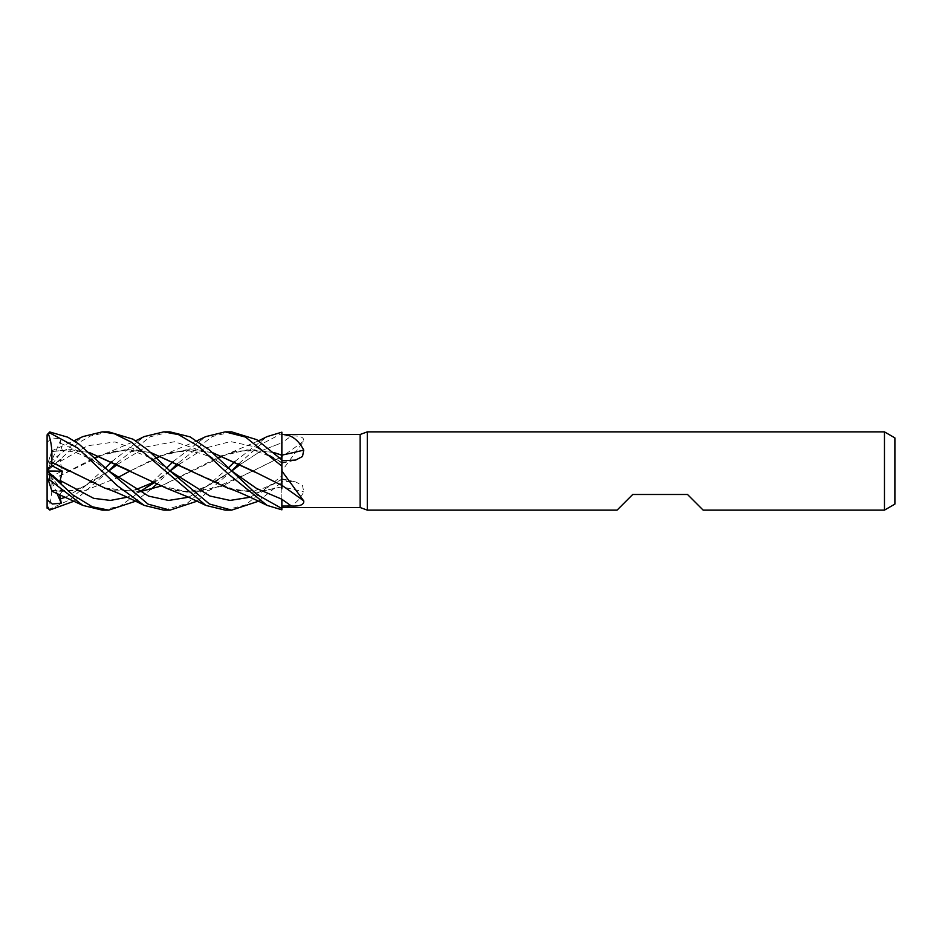 <?xml version="1.0" encoding="UTF-8"?>
<svg xmlns="http://www.w3.org/2000/svg" width="942" height="942" viewBox="0 0 942 942"><rect width="100%" height="100%" fill="white"/><g stroke="black" fill="none" stroke-linecap="round" stroke-linejoin="round"><path stroke-width="0.71" stroke-dasharray="4.71 3.53" d="M281.799 455.116L281.788 459.826M281.87 509.822L281.87 507.514C290.925 507.667 298.225 502.463 303.748 491.901L302.523 485.53L295.67 481.939L281.87 481.209L281.87 470.847M281.846 499.225L281.811 488.874M281.811 488.109L281.87 499.272M256.118 472.672L281.811 485.26L281.811 488.227M281.87 460.638L281.811 455.021M281.846 478.618L281.87 460.791L281.87 471L303.748 441.056C304.195 437.3 300.062 435.616 291.337 435.993L281.87 435.934L281.87 456.693A662.438 501.014 -23.1 0 0 303.748 441.056M228.035 488.215L254.929 492.407L281.811 486.896L281.87 471.153L281.87 482.057L258.591 501.203M191.874 471.247L235.159 490.205L257.26 492.266L281.87 486.873A662.438 398.666 -18.7 0 1 303.748 491.901M281.882 482.516L281.87 487.085M281.87 481.362L281.87 471M281.87 455.151L281.87 442.728A659.365 498.683 -23.1 0 0 291.337 435.993M281.87 444.612L281.87 435.934M281.87 456.635L281.87 475.734M281.87 433.532L281.811 456.717L281.87 433.532L281.846 442.775L261.17 450.841L240.493 464.324L261.17 450.841L281.846 442.775M250.136 497.223L281.846 479.419L281.811 486.979L281.87 479.396M703.168 510.128L687.519 494.479L632.73 494.479L617.081 510.128M894.9 437.9L894.9 504.1M884.467 431.872L884.467 510.128M367.298 431.872L367.298 510.128M360.138 434.486L360.138 507.514M108.707 431.872L90.361 436.064L79.093 442.493L47.1 470.988L61.254 459.001L60.158 461.498L62.396 470.812L51.751 476.358L51.68 479.925C52.434 491.865 51.245 501.368 48.148 508.433M47.1 470.941L47.1 465.678L48.489 461.403L49.702 462.086L49.714 468.374M49.714 462.086L82.92 436.582M239.021 463.546L260.51 444.648L281.87 433.473L281.87 432.225L281.846 441.268M51.657 479.89L105.092 453.785L127.959 449.593L150.814 452.525M51.751 476.358L47.1 473.143L47.1 507.126L49.702 509.104L70.085 499.625L105.48 467.821M111.992 461.45L144.256 436.582M51.68 479.925L94.895 457.635M99.228 455.869L124.909 449.793L150.885 452.572M61.254 482.999L47.1 471.73M60.158 461.498L87.559 445.766L114.971 441.928L142.372 451.83L164.049 466.537C156.219 460.838 148.047 456.481 139.546 453.432C128.536 449.098 113.393 450.853 109.296 452.56M281.811 455.492L281.811 459.826M66.811 470.046L104.173 487.885L139.381 491.783M258.591 440.797L228.035 453.785L160.846 486.154L217.826 457.635M222.171 455.869L247.063 449.852L273.816 452.572M127.182 497.223L139.569 491.759M153.581 483.116L170.066 471M179.145 464.335L204.814 448.215L230.496 441.562L256.165 447.109L281.87 462.604M231.638 431.872L212.197 436.57L177.602 463.546M170.031 470.965L156.502 484.388M150.885 489.428L135.66 501.203M105.092 488.215L139.428 491.818M228.035 453.785L250.902 449.605L273.769 452.525M163.932 510.128L187.152 503.358L228.423 467.821M234.923 461.439L267.175 436.582M281.846 443.329L281.811 455.104M47.1 433.826L47.1 442.257L52.328 437.983L61.254 438.854L60.158 443.117L62.396 450.641L51.68 451.559L70.25 449.64L89.49 452.584M231.673 470.965L196.972 501.215M166.475 488.215L188.059 492.348L209.63 490.181L252.786 471.13L281.811 456.635L221.405 486.413L190.425 492.383L159.551 485.613L128.983 470.411M60.158 443.117L84.309 453.761L108.483 470.776L84.309 453.761L60.158 443.117M231.402 471.236L188.671 497.223L231.402 471.236L213.681 482.905L201.093 488.533C193.522 491.206 185.433 491.959 176.849 490.77L170.632 489.44M225.185 510.128L245.426 504.971L281.87 475.863M51.657 451.63L51.951 450.747L74.029 440.785M89.443 452.537L70.568 449.593L51.704 451.512L48.148 462.463M51.68 490.441L84.78 490.605L117.573 477.665L84.639 490.664L51.704 490.488M196.972 440.785L166.475 453.785L129.843 471.13L156.513 457.635M160.846 455.869L186.245 449.805L212.397 452.572M59.605 494.409L62.396 491.359L51.751 490.652L47.1 476.322L47.1 473.143M65.752 497.223L108.777 471M117.573 464.335L146.034 446.932L174.482 441.727L202.942 451.277L231.426 470.776M169.996 431.872L150.096 436.841L116.101 463.546M108.73 470.965L74.029 501.215M281.846 480.361L281.811 485.365M102.242 510.128L120.376 505.972L150.802 483.658M152.098 482.457L166.852 467.833M173.316 461.439L205.839 436.593M166.475 453.785L189.413 449.593L212.35 452.537M47.1 442.257L47.1 471L62.396 470.812M61.254 438.854L47.1 471L47.1 476.322M56.897 493.243L47.1 471L62.396 450.641M49.714 509.104L49.714 510.046M51.751 451.348L47.1 465.678L47.1 470.988L62.396 491.359M61.254 459.001L47.171 471M281.87 479.231A659.365 396.817 -18.7 0 1 291.337 481.386M281.87 462.769A659.365 396.817 -161.3 0 0 291.337 460.614M281.87 478.783L295.67 481.939M281.87 463.217L295.67 460.061M105.092 453.785L135.66 440.797M281.846 478.972C277.607 481.974 271.214 485.142 262.653 488.498L254.163 490.664L238.385 490.782L232.238 489.44M169.784 471.212L152.628 482.693M135.719 489.71L131.644 490.594L115.866 490.841L109.296 489.44M232.238 452.56C235.288 451.218 241.246 450.641 250.101 450.829C261.546 451.312 276.442 459.355 281.846 463.028M51.669 451.618C61.819 449.923 70.886 450.617 78.845 453.703L90.856 459.131L108.471 470.764M108.471 471.224L91.445 482.528C78.068 489.534 69.002 493.019 51.669 490.382M170.62 452.56L188.553 450.818L201.082 453.467C209.042 456.234 217.107 460.544 225.279 466.384L231.402 470.776"/><path stroke-width="1.41" d="M281.788 459.826L281.799 455.116M281.87 508.527L281.846 499.225L281.87 508.527L256.695 494.373L209.383 449.935L190.06 436.876L169.996 431.872L163.755 431.872L178.533 434.627L198.468 446.355L227.764 473.532L267.175 505.418L281.87 509.822L281.87 499.236L281.87 506.066L291.337 506.007C300.062 506.384 304.195 504.7 303.748 500.944L281.87 471L281.87 455.127A662.438 398.666 -161.3 0 0 303.748 450.099L302.523 456.47L295.67 460.061L281.87 460.791M281.811 488.874L281.811 488.109M212.397 452.572L252.786 470.882L281.811 485.365L281.87 470.847M273.816 452.572L281.811 455.222L281.87 433.473M884.467 510.128L884.467 431.872L894.9 437.9L894.9 504.1L884.467 510.128L703.168 510.128L687.519 494.479L632.73 494.479L617.081 510.128L367.298 510.128L360.138 507.514L281.87 507.514L281.87 506.066M360.138 507.514L360.138 434.486L367.298 431.872L884.467 431.872M273.769 452.525L281.87 455.127L281.87 434.486L360.138 434.486M258.591 440.797L267.175 436.582L281.87 432.178L281.87 434.486C290.925 434.333 298.225 439.537 303.748 450.099M367.298 510.128L367.298 431.872M281.811 488.227L281.87 485.307A662.438 501.014 -156.9 0 1 303.748 500.944M281.811 485.365L281.87 471M281.87 485.389L281.87 481.209M281.87 444.612L281.811 455.492M163.932 431.872L169.996 431.872M74.029 440.785L82.92 436.582L102.242 431.872L108.707 431.872L133.022 439.184L147.941 450.088L169.784 470.788L209.96 496.022L230.048 500.426L250.136 497.223M258.591 501.203L231.638 510.128L225.185 510.128L205.839 505.407L131.385 442.175L114.253 433.685L102.242 431.872M231.638 510.128L209.465 504.017L169.784 470.788M205.839 436.593L225.185 431.872L231.638 431.872L256.813 439.69L281.87 459.92M225.185 431.872L245.426 437.029L281.87 466.137M135.66 501.203L108.707 510.128L102.242 510.128L82.92 505.418L51.951 491.253L48.148 479.537M108.707 510.128L92.328 506.796L72.946 495.021L49.714 473.626L47.1 470.27M47.1 508.174L47.1 476.322L48.489 480.597L49.702 479.914L49.714 473.626M49.714 479.914L82.92 505.418M196.972 501.215L169.996 510.128L163.932 510.128M49.714 432.896L77.762 448.086L117.149 485.566L144.256 505.418L163.755 510.128L169.996 510.128L148.047 504.123L108.471 470.764L79.034 444.153L67.753 437.194L49.714 431.954L47.1 434.874L48.489 434.333L49.714 431.954M150.814 452.525L228.035 488.215C232.992 489.64 241.976 493.396 254.988 499.484L267.175 505.418M105.48 467.821L111.992 461.45M135.66 440.797L144.256 436.57L163.755 431.872M94.895 457.635L99.228 455.869M150.885 452.572L191.874 471.247M47.171 471L62.396 471.188L60.158 480.502L61.254 482.999L47.359 471.165M62.396 471.188L51.751 465.642L51.68 462.075L66.811 470.046M139.381 491.783L160.823 486.143L139.428 491.818M217.826 457.635L222.171 455.869M60.158 480.502L93.67 498.33L110.426 500.426L127.182 497.223M139.569 491.759L153.581 483.116M170.066 471L179.145 464.335M177.602 463.546L170.031 470.965M156.502 484.388L150.885 489.428M51.657 462.11L105.092 488.215C111.545 490.252 120.717 494.091 132.634 499.755L144.256 505.43M228.423 467.821L234.923 461.439M51.704 462.063C52.434 450.135 51.245 440.632 48.148 433.567M281.846 441.268L281.846 443.329M239.021 463.546L231.673 470.965M128.983 470.411L89.49 452.584M108.483 470.776L148.577 496.116L168.63 500.438L188.671 497.223L168.63 500.438L148.577 496.116L108.483 470.776M231.708 471L240.493 464.324L231.708 471M89.443 452.537L166.475 488.215L188.694 497.235L205.862 505.418M117.573 477.665L129.843 471.13L117.585 477.676M156.513 457.635L160.846 455.869M212.35 452.537L256.118 472.672M47.1 499.743L52.328 504.017L61.254 503.146L59.605 494.409M60.158 498.883L65.752 497.223M108.777 471L117.573 464.335M231.426 470.776L256.636 488.509L281.846 499.225M74.029 501.215L49.714 510.046L47.1 507.526M116.101 463.546L108.73 470.965M281.846 478.618L281.846 480.361M150.802 483.658L152.098 482.457M166.852 467.833L173.316 461.439M47.1 476.322L47.1 434.874M61.254 503.146L56.897 493.243M281.87 432.225L281.87 433.532L281.87 432.225M51.751 465.642L47.1 468.857M281.87 499.272A659.365 498.683 -156.9 0 1 291.337 506.007M152.628 482.693L135.719 489.71M205.862 436.582L196.972 440.785"/></g></svg>
